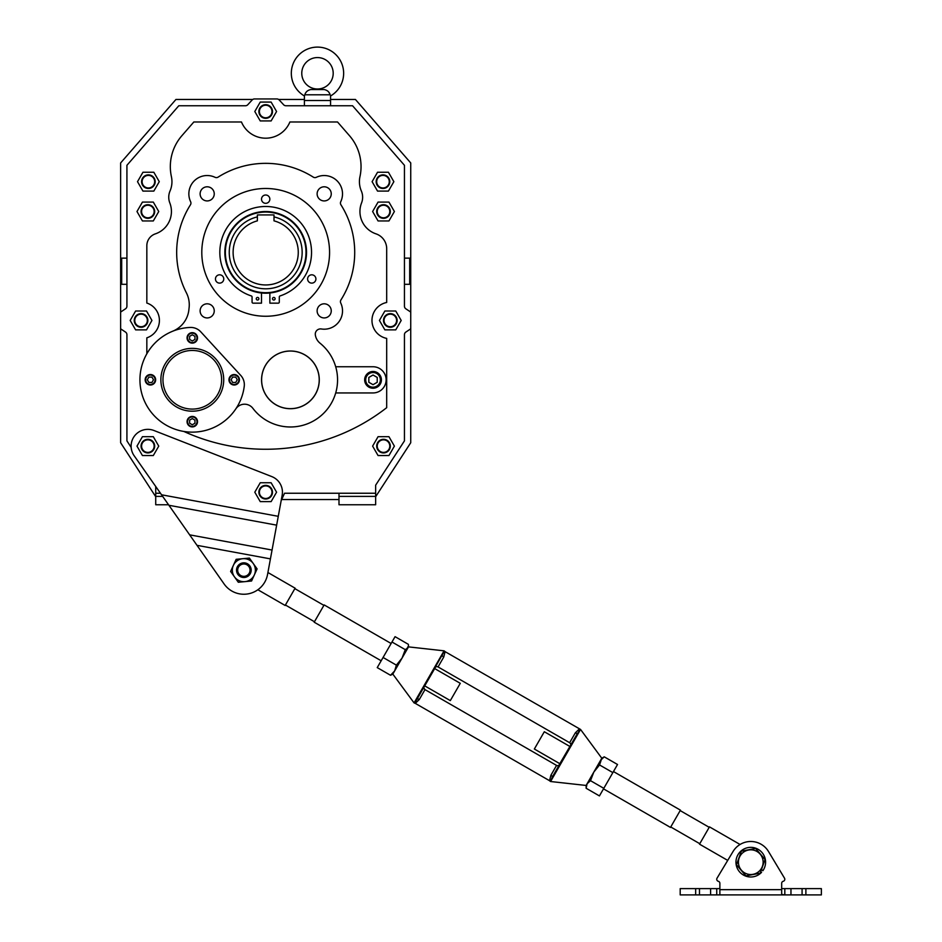 <?xml version="1.0" encoding="UTF-8"?>
<svg xmlns="http://www.w3.org/2000/svg" width="942" height="942" viewBox="0 0 942 942"><rect width="100%" height="100%" fill="white"/><g stroke="black" fill="none" stroke-linecap="round" stroke-linejoin="round"><path stroke-width="1.41" d="M197.008 337.884A4.71 4.71 0 0 0 192.298 333.174A4.71 4.71 0 0 0 187.576 337.884A4.71 4.71 0 0 0 192.298 342.605A4.71 4.71 0 0 0 197.008 337.884M187.058 337.884A5.24 5.24 0 0 1 192.298 332.656A5.24 5.24 0 0 1 197.526 337.884A5.24 5.24 0 0 1 192.298 343.123A5.24 5.24 0 0 1 187.058 337.884M194.959 336.341L192.298 334.799L189.625 336.341L189.625 339.426L192.298 340.969L194.959 339.426L194.959 336.341M234.181 384.489A4.71 4.71 0 0 0 238.891 379.779A4.71 4.71 0 0 0 234.181 375.069A4.71 4.71 0 0 0 229.471 379.779A4.71 4.71 0 0 0 234.181 384.489M234.181 374.539A5.24 5.24 0 0 1 239.421 379.779A5.24 5.24 0 0 1 234.181 385.019A5.24 5.24 0 0 1 228.953 379.779A5.24 5.24 0 0 1 234.181 374.539M235.724 382.452L237.266 379.779L235.724 377.106L232.639 377.106L231.096 379.779L232.639 382.452L235.724 382.452M187.576 421.675A4.71 4.71 0 0 0 192.298 426.385A4.71 4.71 0 0 0 197.008 421.675A4.71 4.71 0 0 0 192.298 416.953A4.71 4.71 0 0 0 187.576 421.675M197.526 421.675A5.24 5.24 0 0 1 192.298 426.903A5.24 5.24 0 0 1 187.058 421.675A5.24 5.24 0 0 1 192.298 416.435A5.24 5.24 0 0 1 197.526 421.675M189.625 423.217L192.298 424.76L194.959 423.217L194.959 420.132L192.298 418.589L189.625 420.132L189.625 423.217M150.402 375.069A4.71 4.71 0 0 0 145.692 379.779A4.71 4.71 0 0 0 150.402 384.489A4.71 4.71 0 0 0 155.112 379.779A4.71 4.71 0 0 0 150.402 375.069M150.402 385.019A5.24 5.24 0 0 1 145.162 379.779A5.24 5.24 0 0 1 150.402 374.539A5.24 5.24 0 0 1 155.642 379.779A5.24 5.24 0 0 1 150.402 385.019M148.86 377.106L147.317 379.779L148.86 382.452L151.945 382.452L153.487 379.779L151.945 377.106L148.86 377.106M160.87 379.779A31.416 31.416 0 0 1 192.298 348.363A31.416 31.416 0 0 1 223.713 379.779A31.416 31.416 0 0 1 192.298 411.195A31.416 31.416 0 0 1 160.87 379.779A31.416 31.416 0 0 0 192.298 411.195A31.416 31.416 0 0 0 223.713 379.779M139.934 379.779A52.363 52.363 0 0 0 188.989 432.037A52.363 52.363 0 0 0 244.237 386.361A13.612 13.612 0 0 0 240.763 375.446L200.799 331.855A13.612 13.612 0 0 0 190.225 327.451A52.363 52.363 0 0 0 139.934 379.779M319.22 379.85A28.802 28.802 0 0 0 290.419 351.048A28.802 28.802 0 0 0 261.617 379.85A28.802 28.802 0 0 0 290.419 408.651A28.802 28.802 0 0 0 319.22 379.85M271.967 111.509A6.288 6.288 0 0 0 265.691 105.221A6.288 6.288 0 0 0 259.403 111.509A6.288 6.288 0 0 0 265.691 117.797A6.288 6.288 0 0 0 271.967 111.509M389.27 181.676A6.288 6.288 0 0 0 382.982 175.389A6.288 6.288 0 0 0 376.694 181.676A6.288 6.288 0 0 0 382.982 187.964A6.288 6.288 0 0 0 389.27 181.676M389.788 211.526A6.288 6.288 0 0 0 383.5 205.238A6.288 6.288 0 0 0 377.224 211.526A6.288 6.288 0 0 0 383.5 217.802A6.288 6.288 0 0 0 389.788 211.526M396.594 320.445A6.288 6.288 0 0 0 390.318 314.157A6.288 6.288 0 0 0 384.03 320.445A6.288 6.288 0 0 0 390.318 326.721A6.288 6.288 0 0 0 396.594 320.445M389.788 446.119A6.288 6.288 0 0 0 383.5 439.832A6.288 6.288 0 0 0 377.224 446.119A6.288 6.288 0 0 0 383.5 452.395A6.288 6.288 0 0 0 389.788 446.119M147.341 320.445A6.288 6.288 0 0 0 141.065 314.157A6.288 6.288 0 0 0 134.777 320.445A6.288 6.288 0 0 0 141.065 326.721A6.288 6.288 0 0 0 147.341 320.445M154.147 211.526A6.288 6.288 0 0 0 147.87 205.238A6.288 6.288 0 0 0 141.583 211.526A6.288 6.288 0 0 0 147.87 217.802A6.288 6.288 0 0 0 154.147 211.526M154.676 181.676A6.288 6.288 0 0 0 148.389 175.389A6.288 6.288 0 0 0 142.112 181.676A6.288 6.288 0 0 0 148.389 187.964A6.288 6.288 0 0 0 154.676 181.676M141.583 181.676A6.806 6.806 0 0 0 148.389 188.482A6.806 6.806 0 0 0 155.195 181.676A6.806 6.806 0 0 0 148.389 174.871A6.806 6.806 0 0 0 141.583 181.676M137.508 181.676L142.948 191.096L153.829 191.096L159.269 181.676L153.829 172.245L142.948 172.245L137.508 181.676M141.065 211.526A6.806 6.806 0 0 0 147.87 218.332A6.806 6.806 0 0 0 154.676 211.526A6.806 6.806 0 0 0 147.87 204.72A6.806 6.806 0 0 0 141.065 211.526M142.43 220.946L153.31 220.946L158.751 211.526L153.31 202.094L142.43 202.094L136.979 211.526L142.43 220.946M134.247 320.445A6.806 6.806 0 0 0 141.065 327.251A6.806 6.806 0 0 0 147.87 320.445A6.806 6.806 0 0 0 141.065 313.639A6.806 6.806 0 0 0 134.247 320.445M130.173 320.445L135.613 329.865L146.505 329.865L151.945 320.445L146.505 311.013L135.613 311.013L130.173 320.445M376.694 446.119A6.806 6.806 0 0 0 383.5 452.925A6.806 6.806 0 0 0 390.318 446.119A6.806 6.806 0 0 0 383.5 439.302A6.806 6.806 0 0 0 376.694 446.119M378.06 455.539L388.952 455.539L394.392 446.119L388.952 436.688L378.06 436.688L372.62 446.119L378.06 455.539M383.5 320.445A6.806 6.806 0 0 0 390.318 327.251A6.806 6.806 0 0 0 397.124 320.445A6.806 6.806 0 0 0 390.318 313.639A6.806 6.806 0 0 0 383.5 320.445M384.866 329.865L395.758 329.865L401.198 320.445L395.758 311.013L384.866 311.013L379.426 320.445L384.866 329.865M376.694 211.526A6.806 6.806 0 0 0 383.5 218.332A6.806 6.806 0 0 0 390.318 211.526A6.806 6.806 0 0 0 383.5 204.72A6.806 6.806 0 0 0 376.694 211.526M378.06 220.946L388.952 220.946L394.392 211.526L388.952 202.094L378.06 202.094L372.62 211.526L378.06 220.946M376.176 181.676A6.806 6.806 0 0 0 382.982 188.482A6.806 6.806 0 0 0 389.788 181.676A6.806 6.806 0 0 0 382.982 174.871A6.806 6.806 0 0 0 376.176 181.676M377.542 191.096L388.422 191.096L393.862 181.676L388.422 172.245L377.542 172.245L372.102 181.676L377.542 191.096M258.873 111.509A6.806 6.806 0 0 0 265.691 118.315A6.806 6.806 0 0 0 272.497 111.509A6.806 6.806 0 0 0 265.691 104.703A6.806 6.806 0 0 0 258.873 111.509M260.239 102.077L254.799 111.509L260.239 120.929L271.131 120.929L276.571 111.509L271.131 102.077L260.239 102.077M221.688 282.565A4.157 4.157 0 0 0 223.207 276.889A4.157 4.157 0 0 0 217.531 275.37A4.157 4.157 0 0 0 216.012 281.046A4.157 4.157 0 0 0 221.688 282.565M313.839 275.37A4.157 4.157 0 0 0 308.164 276.889A4.157 4.157 0 0 0 309.683 282.565A4.157 4.157 0 0 0 315.358 281.046A4.157 4.157 0 0 0 313.839 275.37M261.523 199.162A4.157 4.157 0 0 0 265.691 203.319A4.157 4.157 0 0 0 269.848 199.162A4.157 4.157 0 0 0 265.691 195.006A4.157 4.157 0 0 0 261.523 199.162M329.57 252.362A63.879 63.879 0 0 0 265.691 188.482A63.879 63.879 0 0 0 201.8 252.362A63.879 63.879 0 0 0 265.691 316.253A63.879 63.879 0 0 0 329.57 252.362M306.009 252.362A40.318 40.318 0 0 0 265.691 212.044A40.318 40.318 0 0 0 225.362 252.362A40.318 40.318 0 0 0 265.691 292.691A40.318 40.318 0 0 0 306.009 252.362M224.844 252.362A40.847 40.847 0 0 1 265.691 211.526A40.847 40.847 0 0 1 306.527 252.362A40.847 40.847 0 0 1 265.691 293.209A40.847 40.847 0 0 1 224.844 252.362M229.247 252.362A36.432 36.432 0 0 0 265.691 288.805A36.432 36.432 0 0 0 274.004 216.895L274.004 214.929L257.378 214.929L257.378 216.895A36.432 36.432 0 0 0 229.247 252.362M257.378 216.895L257.378 220.852A32.593 32.593 0 0 0 265.691 284.955A32.593 32.593 0 0 0 274.004 220.852L274.004 216.895M272.497 298.732A1.307 1.307 0 0 0 273.804 300.039A1.307 1.307 0 0 0 275.111 298.732A1.307 1.307 0 0 0 273.804 297.425A1.307 1.307 0 0 0 272.497 298.732M256.259 298.732A1.307 1.307 0 0 0 257.566 300.039A1.307 1.307 0 0 0 258.873 298.732A1.307 1.307 0 0 0 257.566 297.425A1.307 1.307 0 0 0 256.259 298.732M269.871 292.997L269.871 303.159L278.255 303.159A1.048 1.048 0 0 0 279.303 302.111L279.303 296.942A1.048 1.048 0 0 1 280.021 295.953A45.887 45.887 0 0 0 265.691 206.486A45.887 45.887 0 0 0 251.349 295.953A1.048 1.048 0 0 1 252.067 296.942L252.067 302.111A1.048 1.048 0 0 0 253.115 303.159L261.499 303.159L261.499 292.997M322.659 89.561L324.225 89.561C327.38 90.244 329.347 91.986 330.136 94.789L304.831 94.789L304.396 95.954A26.188 26.188 0 0 1 317.489 47.1A26.188 26.188 0 0 1 330.571 95.954L330.571 105.751M329.406 93.14L328.805 92.234M306.868 91.386L306.162 92.234M333.197 73.288A15.708 15.708 0 0 1 317.489 88.995A15.708 15.708 0 0 1 301.77 73.288A15.708 15.708 0 0 1 317.489 57.568A15.708 15.708 0 0 1 333.197 73.288M310.754 89.561L317.489 89.561L310.754 89.561C307.575 90.255 305.608 91.998 304.831 94.789M317.489 89.561L324.225 89.561M380.368 379.85A7.336 7.336 0 0 0 373.032 372.526A7.336 7.336 0 0 0 365.696 379.85A7.336 7.336 0 0 0 373.032 387.186A7.336 7.336 0 0 0 380.368 379.85M377.224 377.436L373.032 375.01L368.84 377.436L368.84 382.275L373.032 384.689L377.224 382.275L377.224 377.436M364.66 379.85A8.384 8.384 0 0 0 373.032 388.234A8.384 8.384 0 0 0 381.416 379.85A8.384 8.384 0 0 0 373.032 371.478A8.384 8.384 0 0 0 364.66 379.85M200.116 310.872A7.065 7.065 0 0 0 207.181 317.937A7.065 7.065 0 0 0 214.246 310.872A7.065 7.065 0 0 0 207.181 303.807A7.065 7.065 0 0 0 200.116 310.872M200.116 193.864A7.065 7.065 0 0 0 207.181 200.929A7.065 7.065 0 0 0 214.246 193.864A7.065 7.065 0 0 0 207.181 186.799A7.065 7.065 0 0 0 200.116 193.864M317.124 310.872A7.065 7.065 0 0 0 324.189 317.937A7.065 7.065 0 0 0 331.254 310.872A7.065 7.065 0 0 0 324.189 303.807A7.065 7.065 0 0 0 317.124 310.872M317.124 193.864A7.065 7.065 0 0 0 324.189 200.929A7.065 7.065 0 0 0 331.254 193.864A7.065 7.065 0 0 0 324.189 186.799A7.065 7.065 0 0 0 317.124 193.864M261.57 379.85A28.849 28.849 0 0 0 290.419 408.71A28.849 28.849 0 0 0 319.279 379.85A28.849 28.849 0 0 0 290.419 351.001A28.849 28.849 0 0 0 261.57 379.85M146.834 353.792L146.834 337.837A18.322 18.322 0 0 0 146.834 303.041L146.834 245.756A12.552 12.552 0 0 1 155.383 233.851A23.562 23.562 0 0 0 169.819 202.954A15.708 15.708 0 0 1 170.031 191.014A23.562 23.562 0 0 0 171.409 176.66A47.124 47.124 0 0 1 181.924 135.66L193.84 121.977L241.47 121.977A26.188 26.188 0 0 0 289.9 121.977L337.53 121.977L349.447 135.66A47.124 47.124 0 0 1 359.962 176.66A23.562 23.562 0 0 0 361.351 191.014A15.708 15.708 0 0 1 361.551 202.954A23.562 23.562 0 0 0 375.988 233.851A15.708 15.708 0 0 1 386.691 248.747L386.691 302.476A18.322 18.322 0 0 0 386.691 338.402L386.691 407.686A196.89 196.89 0 0 1 183.902 431.471M235.841 408.863A10.468 10.468 0 0 1 252.892 408.345A47.124 47.124 0 0 0 323.236 413.691A47.124 47.124 0 0 0 320.056 343.206A13.094 13.094 0 0 1 315.334 334.893A5.24 5.24 0 0 1 321.328 328.97A18.322 18.322 0 0 0 340.733 302.983A3.144 3.144 0 0 1 340.922 299.956A89.019 89.019 0 0 0 340.922 204.779A3.144 3.144 0 0 1 340.733 201.741A18.322 18.322 0 0 0 316.312 177.32A3.144 3.144 0 0 1 313.274 177.131A89.019 89.019 0 0 0 218.097 177.131A3.144 3.144 0 0 1 215.07 177.32A18.322 18.322 0 0 0 190.637 201.741A3.144 3.144 0 0 1 190.461 204.779A89.019 89.019 0 0 0 186.41 292.856A26.188 26.188 0 0 1 189.024 308.364A18.322 18.322 0 0 0 188.93 309.259A26.188 26.188 0 0 1 172.657 331.231M375.646 496.387L375.646 504.759L338.99 504.759L338.99 496.387L375.646 496.387L375.646 493.243L284.543 493.243L281.163 500.661L278.808 513.402M338.99 499.531L281.682 499.531M168.547 504.759L155.724 504.759L155.724 486.484M155.724 496.717L120.635 442.74L120.635 312.061L125.521 308.811A3.144 3.144 0 0 0 126.923 306.197L126.923 165.297L178.803 105.751L245.462 105.751A3.144 3.144 0 0 0 247.77 104.739L252.185 99.946A3.144 3.144 0 0 1 254.493 98.945L276.877 98.945A3.144 3.144 0 0 1 279.185 99.946L283.601 104.739A3.144 3.144 0 0 0 285.909 105.751L352.567 105.751L404.448 165.297L404.448 306.197A3.144 3.144 0 0 0 405.849 308.811L410.736 312.061L410.736 162.942L355.428 99.463L330.571 99.463M304.396 99.463L278.62 99.463M160.458 493.243L155.724 493.243M410.736 312.061L410.736 328.817L405.849 332.079A3.144 3.144 0 0 0 404.448 334.693L404.448 440.88L375.646 485.189L375.646 493.243M120.635 328.817L125.521 332.079A3.144 3.144 0 0 1 126.923 334.693L126.923 440.88L131.162 447.403M252.762 99.463L175.942 99.463L120.635 162.942L120.635 312.061M375.646 496.717L410.736 442.74L410.736 328.817M338.99 493.243L338.99 496.387M335.693 392.944L373.032 392.944A13.094 13.094 0 0 0 386.126 379.85A13.094 13.094 0 0 0 373.032 366.756L335.693 366.756M155.724 496.387L162.66 496.387M404.448 284.307L409.688 284.307L409.688 258.132L404.448 258.132M126.923 258.132L121.683 258.132L121.683 284.307L126.923 284.307M304.396 95.954L304.396 105.751M304.396 100.511L330.571 100.511M154.147 446.119A6.288 6.288 0 0 0 147.87 439.832A6.288 6.288 0 0 0 141.583 446.119A6.288 6.288 0 0 0 147.87 452.395A6.288 6.288 0 0 0 154.147 446.119M271.967 492.195A6.288 6.288 0 0 0 265.691 485.907A6.288 6.288 0 0 0 259.403 492.195A6.288 6.288 0 0 0 265.691 498.483A6.288 6.288 0 0 0 271.967 492.195M141.065 446.119A6.806 6.806 0 0 0 147.87 452.925A6.806 6.806 0 0 0 154.676 446.119A6.806 6.806 0 0 0 147.87 439.302A6.806 6.806 0 0 0 141.065 446.119M142.43 455.539L153.31 455.539L158.751 446.119L153.31 436.688L142.43 436.688L136.979 446.119L142.43 455.539M258.873 492.195A6.806 6.806 0 0 0 265.691 499.001A6.806 6.806 0 0 0 272.497 492.195A6.806 6.806 0 0 0 265.691 485.389A6.806 6.806 0 0 0 258.873 492.195M260.239 501.615L271.131 501.615L276.571 492.195L271.131 482.763L260.239 482.763L254.799 492.195L260.239 501.615M695.667 888.612L680.195 888.612L680.195 894.9L695.667 894.9L695.667 888.612L699.482 888.612L699.482 894.9L782.472 894.9L719.076 894.9L719.876 894.464L719.876 883.313A2.096 2.096 0 0 0 718.31 881.288A2.096 2.096 0 0 1 719.876 883.313M782.472 894.9L784.816 894.9L781.672 894.464L781.672 883.313A2.096 2.096 0 0 1 783.238 881.288A2.096 2.096 0 0 0 784.509 878.179L768.507 851.521A20.689 20.689 0 0 0 733.041 851.521L717.039 878.179A2.096 2.096 0 0 0 718.31 881.288M805.881 894.9L821.365 894.9L821.365 888.612L805.881 888.612L805.881 894.9L802.078 894.9L802.078 888.612L805.881 888.612M781.672 888.612L784.816 888.612L784.816 894.9L802.078 894.9M695.667 894.9L699.482 894.9M802.078 888.612L790.962 888.612L790.962 894.9M784.816 888.612L790.962 888.612M710.598 894.9L710.598 888.612L719.876 888.612M710.598 888.612L699.482 888.612M783.238 881.288A2.096 2.096 0 0 0 781.672 883.313M768.507 851.521L784.509 878.179M717.039 878.179L727.719 860.399L699.517 844.162L709.467 826.864L740.059 844.479M760.747 871.68L761.56 872.339A14.825 14.825 0 0 1 736.797 867.087A14.825 14.825 0 0 1 752.823 847.494A14.825 14.825 0 0 1 762.879 870.714L761.489 869.584M762.926 859.928A12.352 12.352 0 0 1 753.023 874.317A12.352 12.352 0 0 1 738.634 864.426A12.352 12.352 0 0 1 748.525 850.025A12.352 12.352 0 0 1 762.926 859.928M745.934 875.848L736.503 864.815L741.354 851.132L755.625 848.495L765.045 859.528L760.194 873.21L745.934 875.848M603.504 788.854L670.48 827.429L680.43 810.144L613.466 771.557M435.746 666.748L434.686 668.584L460.273 683.327L450.323 700.612L424.724 685.87L423.665 687.707L424.359 689.061L423.665 687.707L435.746 666.748L437.265 666.665A2.096 2.096 0 0 1 438.054 666.924L569.639 742.72L575.338 732.829A2.096 0.765 -150.1 0 0 577.54 733.217L570.958 744.639L570.263 743.273L570.958 744.639L569.898 746.476L544.311 731.734L534.35 749.02L559.948 763.762L552.33 776.973A2.096 0.754 29.9 0 0 550.893 775.278L556.569 765.41A2.096 2.096 0 0 0 557.358 765.681L558.889 765.599L557.358 765.681M709.208 827.323L680.171 810.591M699.776 843.702L670.739 826.97M587.384 783.261L601.797 758.228L604.234 756.826L617.528 764.492L612.853 772.617L599.548 764.951L593.801 772.11L586.124 785.451L586.124 788.254L587.09 783.768L590.493 780.671L603.798 788.336L599.43 795.919L586.124 788.254M612.853 772.617L603.798 788.336M604.234 756.826L600.678 760.194L593.801 772.11L590.493 780.671M442.281 655.397L442.316 655.326A2.096 0.765 29.9 0 0 443.753 657.033L445.107 651.652L580.555 729.449L601.797 758.228L599.548 764.951M383.076 657.469L377.236 667.607L390.541 675.273L392.826 674.107L394.674 670.904L396.37 665.134L383.076 657.469L395.063 636.662L408.357 644.328L408.51 645.741L402.046 658.105L396.37 665.134M391.978 641.997L405.284 649.662L408.039 647.696L402.046 658.105L405.284 649.662M390.541 675.273L394.674 670.904L402.046 658.105M570.958 744.639L558.547 765.846M580.06 729.379L552.33 776.973L550.564 781.519L580.472 729.591M405.896 651.428L394.086 671.917M408.51 645.741L408.51 646.883L444.071 650.828L414.15 702.767M414.551 702.979L417.118 699.082A2.096 0.754 29.9 0 1 419.308 699.482L424.983 689.615L556.569 765.41M419.308 699.482L415.304 703.38L549.527 780.694L550.893 775.278M575.338 732.829L579.318 728.967M417.153 699.011L444.436 651.04L445.107 651.652M423.665 687.707L424.983 689.615M577.517 733.253L571.394 743.874M391.13 643.492L324.154 604.917L314.192 622.203L381.169 660.778M285.414 605.023L314.451 621.744M294.846 588.632L323.895 605.365M257.873 589.751L285.155 605.471L295.117 588.185L267.917 572.512L270.425 558.877L267.54 574.538A24.092 24.092 0 0 1 224.137 584.005L134.153 455.74A16.756 16.756 0 0 1 153.97 430.506L271.791 476.593A16.756 16.756 0 0 1 282.164 495.233L270.425 558.877L197.008 545.336M194.582 541.874L189.648 534.844L272.061 550.046M272.379 493.431A6.806 6.806 0 0 0 266.916 485.495A6.806 6.806 0 0 0 258.991 490.959M154.559 447.344A6.806 6.806 0 0 0 149.107 439.419A6.806 6.806 0 0 0 141.17 444.883A6.806 6.806 0 0 0 146.634 452.808A6.806 6.806 0 0 0 154.559 447.344M249.383 558.076L242.765 558.7A11.516 11.516 0 0 0 234.464 576.845A11.516 11.516 0 0 0 254.328 574.961A11.516 11.516 0 0 0 242.765 558.7L236.148 559.324A13.306 13.306 0 0 1 236.148 559.324L230.613 571.429L238.314 582.262A13.306 13.306 0 0 1 238.314 582.262L251.561 581.002L257.095 568.909L249.383 558.076M243.754 577.493A7.336 7.336 0 0 1 236.524 570.075A7.336 7.336 0 0 1 243.943 562.833A7.336 7.336 0 0 1 251.184 570.263A7.336 7.336 0 0 1 243.754 577.493M243.766 576.351A6.182 6.182 0 0 1 237.678 570.087A6.182 6.182 0 0 1 243.931 563.987A6.182 6.182 0 0 1 250.03 570.251A6.182 6.182 0 0 1 243.766 576.351M221.617 379.779A29.32 29.32 0 0 0 192.298 350.459A29.32 29.32 0 0 0 162.966 379.779A29.32 29.32 0 0 0 192.298 409.099A29.32 29.32 0 0 0 221.617 379.779M781.672 889.66L719.876 889.66M716.744 894.9L716.744 888.612M443.753 657.033L438.054 666.924M278.279 516.322L161.541 494.785M168.901 505.277L276.654 525.153M392.826 674.107L414.068 702.897L415.304 703.38M570.263 743.273L569.639 742.72M550.564 781.519L586.124 785.451M549.527 780.694L550.187 781.295"/></g></svg>
